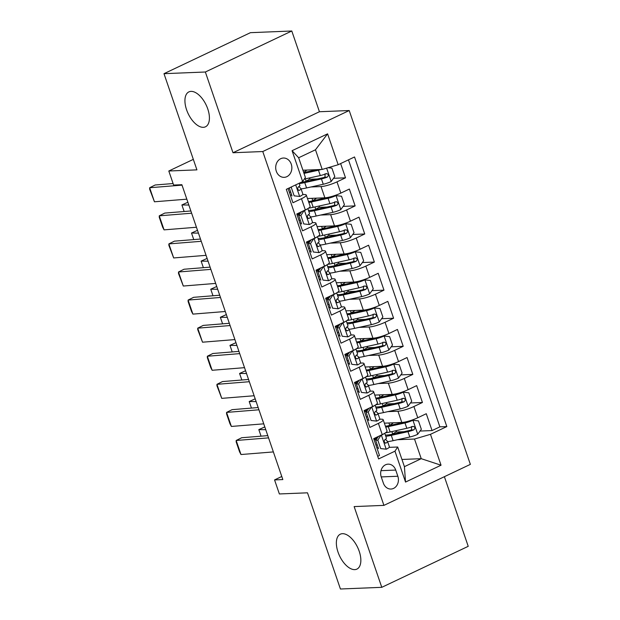 <?xml version="1.0" encoding="UTF-8"?>
<svg xmlns="http://www.w3.org/2000/svg" width="620" height="620" viewBox="0 0 620 620"><rect width="100%" height="100%" fill="white"/><g stroke="black" fill="none" stroke-linecap="round" stroke-linejoin="round"><path stroke-width="0.93" d="M203.321 127.325A19.329 9.982 64.6 0 1 187.31 111.716A19.329 9.982 64.6 0 1 188.891 91.892A19.329 9.982 64.6 0 1 191.014 91.38A19.329 9.982 64.6 0 1 207.034 106.981A19.329 9.982 64.6 0 1 205.453 126.813A19.329 9.982 64.6 0 1 203.321 127.325M354.756 569.625A19.329 9.982 64.6 0 1 338.745 554.024A19.329 9.982 64.6 0 1 340.318 534.192A19.329 9.982 64.6 0 1 342.449 533.681A19.329 9.982 64.6 0 1 358.469 549.289A19.329 9.982 64.6 0 1 356.887 569.114A19.329 9.982 64.6 0 1 354.756 569.625M276.303 171.228A9.664 8.083 87.7 0 0 284.169 177.343A9.664 8.083 87.7 0 0 291.253 164.137A9.664 8.083 87.7 0 0 283.387 158.03A9.664 8.083 87.7 0 0 276.303 171.228M291.788 31L250.434 32.674L163.99 73.679L205.352 72.005L232.996 152.745L262.772 151.536L349.207 110.531L319.432 111.74L291.788 31L205.352 72.005M262.772 151.536L383.92 505.378L470.355 464.372L349.207 110.531M383.92 505.378L354.144 506.587L381.781 587.326L468.224 546.321L444.385 476.695M381.781 587.326L340.426 589L307.497 492.815L279.372 493.954L274.559 479.919L282.836 479.578L181.877 184.714L173.608 185.047L168.803 171.004L196.92 169.865L163.99 73.679M288.067 188.503L292.95 202.756L301.483 198.71L305.327 209.947A12.082 2.224 -18.9 0 0 310.132 206.297L306.288 195.067A12.082 2.224 161.1 0 1 301.483 198.71M305.327 209.947L296.794 213.993L302.568 230.842L311.093 226.796L314.937 238.026A12.082 2.224 -18.9 0 0 319.75 234.383L315.906 223.154A12.082 2.224 161.1 0 1 311.093 226.796M314.937 238.026L306.412 242.071L312.178 258.92L320.711 254.874L324.554 266.112A12.082 2.224 -18.9 0 0 329.367 262.469L325.515 251.232A12.082 2.224 161.1 0 1 320.711 254.874M324.554 266.112L316.029 270.157L321.796 287.006L330.321 282.96L334.172 294.19A12.082 2.224 -18.9 0 0 338.977 290.548L335.133 279.318A12.082 2.224 161.1 0 1 330.321 282.96M334.172 294.19L325.639 298.236L331.413 315.084L339.938 311.038L343.782 322.276A12.082 2.224 -18.9 0 0 348.595 318.634L344.751 307.396A12.082 2.224 161.1 0 1 339.938 311.038M343.782 322.276L335.257 326.322L341.023 343.17L349.556 339.125L353.4 350.354A12.082 2.224 -18.9 0 0 358.213 346.712L354.361 335.482A12.082 2.224 161.1 0 1 349.556 339.125M353.4 350.354L344.875 354.4L350.641 371.256L359.166 367.211L363.018 378.44A12.082 2.224 -18.9 0 0 367.823 374.798L363.979 363.56A12.082 2.224 161.1 0 1 359.166 367.211M363.018 378.44L354.485 382.486L360.259 399.334L368.784 395.289L372.628 406.526A12.082 2.224 -18.9 0 0 377.44 402.876L373.596 391.646A12.082 2.224 161.1 0 1 368.784 395.289M372.628 406.526L364.103 410.572L369.869 427.42L378.401 423.375A12.082 2.224 -18.9 0 0 383.207 419.732A12.082 2.224 -18.9 0 0 381.122 419.205L379.587 419.267M384.385 423.166L401.791 422.46A12.082 2.224 -18.9 0 0 417.756 417.764L426.281 413.718L432.047 430.567L420.058 431.047M403.891 431.706L395.738 432.039M387.88 411.634L397.947 411.231A12.082 2.224 -18.9 0 0 413.904 406.526L422.437 402.481L410.44 402.969M394.281 403.62L386.121 403.953M422.437 402.481L416.663 385.632L408.138 389.678A12.082 2.224 -18.9 0 1 392.173 394.382L374.774 395.087M365.157 367.001L382.563 366.296A12.082 2.224 -18.9 0 0 398.521 361.592L407.053 357.546L412.819 374.403L400.83 374.883M384.663 375.542L376.51 375.875M355.539 338.923L372.946 338.21A12.082 2.224 -18.9 0 0 388.911 333.513L397.436 329.468L403.202 346.317L391.212 346.805M375.046 347.456L366.893 347.789M345.929 310.837L363.336 310.132A12.082 2.224 -18.9 0 0 379.293 305.428L387.818 301.382L393.591 318.231L381.602 318.719M365.436 319.378L357.275 319.703M336.311 282.751L353.718 282.046A12.082 2.224 -18.9 0 0 369.683 277.349L378.208 273.304L383.974 290.152L371.985 290.64M355.818 291.292L347.665 291.625M326.694 254.673L344.1 253.968A12.082 2.224 -18.9 0 0 360.065 249.263L368.59 245.218L374.364 262.066L362.367 262.554M346.2 263.213L338.047 263.539M317.084 226.587L334.49 225.881A12.082 2.224 -18.9 0 0 350.447 221.185L358.98 217.139L364.746 233.988L352.757 234.469M336.59 235.127L328.437 235.46M307.466 198.508L324.872 197.803A12.082 2.224 -18.9 0 0 340.837 193.099L349.362 189.054L355.128 205.902L343.139 206.39M326.972 207.041L318.82 207.374M306.288 195.067A12.082 2.224 161.1 0 0 304.203 194.548L302.669 194.61M291.702 195.052L290.331 195.106M315.906 223.154A12.082 2.224 161.1 0 0 313.821 222.626L312.286 222.688M301.32 223.138L299.948 223.192M325.515 251.232A12.082 2.224 161.1 0 0 323.438 250.713L321.896 250.774M310.938 251.216L309.566 251.278M335.133 279.318A12.082 2.224 161.1 0 0 333.048 278.798L331.514 278.861M320.548 279.302L319.176 279.356M344.751 307.396A12.082 2.224 161.1 0 0 342.666 306.877L341.124 306.939M330.166 307.381L328.794 307.442M354.361 335.482A12.082 2.224 161.1 0 0 352.284 334.963L350.742 335.025M339.776 335.466L338.412 335.521M363.979 363.56A12.082 2.224 161.1 0 0 361.894 363.041L360.36 363.103M349.393 363.553L348.022 363.607M373.596 391.646A12.082 2.224 161.1 0 0 371.512 391.127L369.969 391.189M359.011 391.631L357.639 391.685M397.846 476.245L395.731 470.068A9.362 7.827 87.7 0 0 388.104 464.155A9.362 7.827 87.7 0 0 381.246 476.943L383.362 483.12A9.362 7.827 87.7 0 0 390.98 489.041A9.362 7.827 87.7 0 0 397.846 476.245L381.238 476.92M302.924 170.221L322.206 169.438L315.479 149.776L298.654 157.759L305.389 177.413L302.661 181.583L286.308 189.34L378.611 458.932L394.963 451.174L397.691 447.012L389.205 447.353M302.661 181.583L292.082 150.691L327.592 133.843L338.171 164.734L354.524 156.976L446.826 426.568L430.474 434.325L441.045 465.217L405.534 482.065L394.963 451.174M310.961 186.976L321.028 186.566L324.872 197.803M320.579 215.055L330.638 214.652L334.49 225.881M330.189 243.141L340.256 242.73L344.1 253.968M339.806 271.227L349.874 270.816L353.718 282.046M349.424 299.305L359.484 298.894L363.336 310.132M359.034 327.391L369.101 326.98L372.946 338.21M368.652 355.469L378.719 355.066L382.563 366.296M378.262 383.555L388.329 383.144L392.173 394.382M368.621 419.717L367.249 419.771M432.047 430.567L439.875 426.854L348.463 159.851M321.028 186.566A12.082 2.224 161.1 0 0 336.986 181.869L345.518 177.824L340.636 163.564M355.128 205.902L346.603 209.947A12.082 2.224 161.1 0 1 330.638 214.652M364.746 233.988L356.221 238.034A12.082 2.224 161.1 0 1 340.256 242.73M374.364 262.066L365.831 266.112A12.082 2.224 161.1 0 1 349.874 270.816M383.974 290.152L375.449 294.198A12.082 2.224 161.1 0 1 359.484 298.894M393.591 318.231L385.067 322.276A12.082 2.224 161.1 0 1 369.101 326.98M403.202 346.317L394.676 350.362A12.082 2.224 161.1 0 1 378.719 355.066M412.819 374.403L404.294 378.448A12.082 2.224 161.1 0 1 388.329 383.144M377.719 456.336L379.487 455.499L373.713 438.65L382.246 434.604A12.082 2.224 -18.9 0 0 387.05 430.962L383.207 419.732M378.239 447.795L376.867 447.857M397.691 447.012L404.418 466.666L421.236 458.684L414.509 439.03L430.474 434.325M401.954 459.466L421.236 458.684L441.045 465.217M397.498 439.719L414.509 439.03M193.332 159.371L168.803 171.004M281.774 476.493L274.559 479.919M439.875 426.854L446.826 426.568M345.518 177.824L333.521 178.304M317.363 178.963L309.202 179.296M338.171 164.734L322.206 169.438M404.418 466.666L405.534 482.065M292.082 150.691L298.654 157.759M327.592 133.843L315.479 149.776M232.996 152.745L319.432 111.74M381.067 435.163L377.805 440.169L380.696 448.593L386.322 449.19A8.006 1.472 -18.9 0 0 389.399 446.826L387.57 441.494A8.006 1.472 -18.9 0 0 387.5 441.378L385.454 439.301M386.322 449.19L380.696 448.593M377.224 444.827A19.174 3.526 -18.9 0 0 375.898 445.036M273.366 451.918L240.986 454.53L236.174 440.487L236.189 441.959L239.553 451.786L240.986 454.53M381.517 435.147A8.006 1.472 -18.9 0 0 383.888 433.775M268.553 437.875L236.174 440.487L241.699 437.736L267.786 435.628M377.805 440.169L375.658 440.262L378.541 448.686M375.658 440.262L378.533 436.364M377.169 438.208A23.103 4.247 -18.9 0 0 373.783 438.844M374.077 439.696A19.174 3.526 161.1 0 1 376.309 439.379M386.345 438.014A8.006 1.472 161.1 0 1 386.415 438.123A8.006 1.472 161.1 0 1 384.896 439.657C383.749 441.626 384.129 442.75 386.043 443.029A8.006 1.472 -18.9 0 0 387.57 441.494M385.632 443.153L385.183 443.068M387.624 441.649A23.103 4.247 161.1 0 0 393.103 440.688L409.805 437.007A8.006 1.472 161.1 0 0 417.632 434.341L421.344 429.311L418.454 420.887L412.819 420.298A8.006 1.472 161.1 0 1 404.992 422.964L388.298 426.645A23.103 4.247 161.1 0 1 385.756 427.164M412.819 420.298L411.161 420.36M409.339 420.933A4.077 0.752 161.1 0 1 406.743 421.716L390.042 425.397A19.174 3.526 161.1 0 1 385.423 426.204M264.802 426.909L258.819 429.621L265.748 429.683M391.584 434.403A19.174 3.526 161.1 0 1 392.646 433.884A9.509 1.751 -18.9 0 0 396.32 431.063L396.18 430.644M390.282 424.871A1.813 0.938 -115.4 0 0 390.724 425.25M388.918 422.987L389.67 425.173A9.509 1.751 -18.9 0 0 393.243 422.809M385.795 436.31A23.103 4.247 -18.9 0 0 391.274 435.356L407.975 431.667A8.006 1.472 -18.9 0 0 413.85 429.838C415.532 427.854 415.152 426.731 412.695 426.475A8.006 1.472 161.1 0 1 406.821 428.296L390.12 431.985A23.103 4.247 161.1 0 1 385.454 432.838M389.67 425.173A19.174 3.526 -18.9 0 0 388.601 425.7M411.649 426.514L411.463 429.939A4.077 0.752 161.1 0 1 409.719 430.42L393.026 434.101A19.174 3.526 161.1 0 1 385.353 435.031M413.284 426.343L412.695 426.475M258.819 429.621L261.059 436.178M371.45 407.084L368.195 412.091L371.078 420.515L376.712 421.104A8.006 1.472 -18.9 0 0 379.781 418.748L377.952 413.408A8.006 1.472 -18.9 0 0 377.882 413.3L375.844 411.215M376.712 421.104L371.078 420.515M367.606 416.749A19.174 3.526 -18.9 0 0 366.288 416.95M263.748 423.832L231.369 426.444L226.563 412.409L226.579 413.881L229.942 423.708L231.369 426.444M371.899 407.061A8.006 1.472 -18.9 0 0 374.271 405.689M258.943 409.789L226.563 412.409L232.089 409.657L258.176 407.549M368.195 412.091L366.04 412.176L368.923 420.6M366.04 412.176L368.916 408.286M367.551 410.13A23.103 4.247 -18.9 0 0 364.165 410.765M364.459 411.618A19.174 3.526 161.1 0 1 366.691 411.293M376.728 409.929A8.006 1.472 161.1 0 1 376.797 410.037A8.006 1.472 161.1 0 1 375.278 411.579C374.131 413.54 374.519 414.664 376.433 414.95A8.006 1.472 -18.9 0 0 377.952 413.408M376.022 415.067L375.565 414.982M361.832 378.998L358.577 384.005L361.46 392.429L367.094 393.026A8.006 1.472 -18.9 0 0 370.163 390.662L368.342 385.33A8.006 1.472 -18.9 0 0 368.272 385.214L366.226 383.129M367.094 393.026L361.46 392.429M357.988 388.663A19.174 3.526 -18.9 0 0 356.671 388.872M254.13 395.754L221.751 398.365L216.946 384.322L216.961 385.795L221.751 398.365M362.289 378.983A8.006 1.472 -18.9 0 0 364.661 377.611M249.325 381.711L216.946 384.322L222.472 381.571L248.558 379.463M358.577 384.005L356.43 384.09L359.313 392.522M356.43 384.09L359.298 380.2M357.942 382.044A23.103 4.247 -18.9 0 0 354.555 382.679M354.841 383.532A19.174 3.526 161.1 0 1 357.081 383.214M367.118 381.843A8.006 1.472 161.1 0 1 367.187 381.959A8.006 1.472 161.1 0 1 365.661 383.493C364.521 385.462 364.901 386.586 366.815 386.865A8.006 1.472 -18.9 0 0 368.342 385.33M366.404 386.988L365.947 386.896M352.222 350.92L348.959 355.926L351.85 364.351L357.476 364.94A8.006 1.472 -18.9 0 0 360.553 362.584L358.724 357.244A8.006 1.472 -18.9 0 0 358.654 357.135L356.608 355.051M357.476 364.94L351.85 364.351M348.378 360.577A19.174 3.526 -18.9 0 0 347.06 360.786M244.52 367.668L212.141 370.279L207.328 356.244L207.344 357.709L210.715 367.544L212.141 370.279M352.672 350.897A8.006 1.472 -18.9 0 0 355.043 349.525M239.708 353.625L207.328 356.244L212.862 353.493L238.94 351.385M348.959 355.926L346.812 356.012L349.696 364.436M346.812 356.012L349.688 352.121M348.324 353.966A23.103 4.247 -18.9 0 0 344.937 354.594M345.231 355.454A19.174 3.526 161.1 0 1 347.464 355.128M357.5 353.764A8.006 1.472 161.1 0 1 357.57 353.873A8.006 1.472 161.1 0 1 356.05 355.415C354.904 357.376 355.291 358.5 357.205 358.779A8.006 1.472 -18.9 0 0 358.724 357.244M356.787 358.903L356.337 358.817M342.604 322.834L339.349 327.841L342.232 336.265L347.867 336.854A8.006 1.472 -18.9 0 0 350.935 334.498L349.106 329.166A8.006 1.472 -18.9 0 0 349.037 329.05L346.999 326.965M347.867 336.854L342.232 336.265M338.76 332.498A19.174 3.526 -18.9 0 0 337.443 332.7M234.903 339.582L202.523 342.201L197.718 328.158L197.733 329.631L202.523 342.201M343.062 322.819A8.006 1.472 -18.9 0 0 345.425 321.447M230.097 325.547L197.718 328.158L203.244 325.407L229.33 323.299M339.349 327.841L337.195 327.926L340.086 336.35M337.195 327.926L340.07 324.035M338.706 325.88A23.103 4.247 -18.9 0 0 335.327 326.515M335.614 327.368A19.174 3.526 161.1 0 1 337.846 327.05M347.882 325.678A8.006 1.472 161.1 0 1 347.96 325.795A8.006 1.472 161.1 0 1 346.433 327.329C345.286 329.29 345.673 330.413 347.588 330.7A8.006 1.472 -18.9 0 0 349.106 329.166M347.177 330.817L346.719 330.731M378.006 413.563A23.103 4.247 161.1 0 0 383.486 412.602L400.187 408.921A8.006 1.472 161.1 0 0 408.014 406.255L411.726 401.233L408.844 392.809L403.209 392.212A8.006 1.472 161.1 0 1 395.382 394.878L378.68 398.567A23.103 4.247 161.1 0 1 376.138 399.079M403.209 392.212L401.543 392.282M399.722 392.855A4.077 0.752 161.1 0 1 397.125 393.63L380.432 397.319A19.174 3.526 161.1 0 1 375.813 398.118M255.184 398.823L249.201 401.535L256.137 401.597M381.966 406.325A19.174 3.526 161.1 0 1 383.036 405.798A9.509 1.751 -18.9 0 0 386.71 402.985L386.562 402.566M380.665 396.792A1.813 0.938 -115.4 0 0 381.114 397.164M379.3 394.901L380.052 397.094A9.509 1.751 -18.9 0 0 383.625 394.723M376.177 408.231A23.103 4.247 -18.9 0 0 381.664 407.27L398.358 403.589A8.006 1.472 -18.9 0 0 404.232 401.76C405.922 399.768 405.534 398.644 403.078 398.389A8.006 1.472 161.1 0 1 397.203 400.218L380.51 403.899A23.103 4.247 161.1 0 1 375.836 404.759M380.052 397.094A19.174 3.526 -18.9 0 0 378.99 397.614M402.039 398.428L401.853 401.853A4.077 0.752 161.1 0 1 400.109 402.334L383.408 406.022A19.174 3.526 161.1 0 1 375.743 406.953M403.674 398.257L403.078 398.389M249.201 401.535L251.449 408.092M368.396 385.485A23.103 4.247 161.1 0 0 373.876 384.524L390.569 380.835A8.006 1.472 161.1 0 0 398.396 378.169L402.109 373.147L399.226 364.723L393.591 364.134A8.006 1.472 161.1 0 1 385.764 366.8L369.063 370.481A23.103 4.247 161.1 0 1 366.521 370.993M393.591 364.134L391.933 364.196M390.112 364.769A4.077 0.752 161.1 0 1 387.508 365.552L370.814 369.233A19.174 3.526 161.1 0 1 366.195 370.039M245.567 370.745L239.583 373.457L246.52 373.511M372.356 378.239A19.174 3.526 161.1 0 1 373.418 377.712A9.509 1.751 -18.9 0 0 377.092 374.899L376.952 374.48M371.047 368.706A1.813 0.938 -115.4 0 0 371.496 369.086M369.69 366.815L370.442 369.009A9.509 1.751 -18.9 0 0 374.007 366.645M366.567 380.145A23.103 4.247 -18.9 0 0 372.047 379.184L388.748 375.503A8.006 1.472 -18.9 0 0 394.615 373.674C396.304 371.69 395.917 370.566 393.468 370.303A8.006 1.472 161.1 0 1 387.593 372.132L370.892 375.821A23.103 4.247 161.1 0 1 366.226 376.673M370.442 369.009A19.174 3.526 -18.9 0 0 369.373 369.536M392.421 370.349L392.235 373.775A4.077 0.752 161.1 0 1 390.492 374.255L373.798 377.937A19.174 3.526 161.1 0 1 366.126 378.867M394.056 370.179L393.468 370.303M239.583 373.457L241.831 380.006M358.779 357.399A23.103 4.247 161.1 0 0 364.258 356.438L380.959 352.757A8.006 1.472 161.1 0 0 388.787 350.091L392.499 345.061L389.616 336.637L383.981 336.048A8.006 1.472 161.1 0 1 376.146 338.714L359.453 342.403A23.103 4.247 161.1 0 1 356.911 342.914M383.981 336.048L382.315 336.118M380.494 336.683A4.077 0.752 161.1 0 1 377.898 337.466L361.197 341.147A19.174 3.526 161.1 0 1 356.578 341.953M235.956 342.659L229.974 345.371L236.902 345.433M362.739 350.153A19.174 3.526 161.1 0 1 363.808 349.634A9.509 1.751 -18.9 0 0 367.474 346.82L367.335 346.402M361.437 340.628A1.813 0.938 -115.4 0 0 361.879 341M360.073 338.737L360.825 340.93A9.509 1.751 -18.9 0 0 364.397 338.559M356.95 352.067A23.103 4.247 -18.9 0 0 362.429 351.106L379.13 347.417A8.006 1.472 -18.9 0 0 385.005 345.596C386.686 343.604 386.306 342.48 383.85 342.224A8.006 1.472 161.1 0 1 377.975 344.053L361.282 347.735A23.103 4.247 161.1 0 1 356.608 348.587M360.825 340.93A19.174 3.526 -18.9 0 0 359.755 341.45M382.803 342.263L382.625 345.689A4.077 0.752 161.1 0 1 380.874 346.169L364.18 349.858A19.174 3.526 161.1 0 1 356.515 350.788M384.447 342.093L383.85 342.224M229.974 345.371L232.213 351.928M349.161 329.321A23.103 4.247 161.1 0 0 354.64 328.36L371.341 324.671A8.006 1.472 161.1 0 0 379.169 322.005L382.881 316.983L379.998 308.558L374.364 307.962A8.006 1.472 161.1 0 1 366.536 310.635L349.835 314.317A23.103 4.247 161.1 0 1 347.293 314.828M374.364 307.962L372.705 308.031M370.876 308.605A4.077 0.752 161.1 0 1 368.28 309.38L351.587 313.069A19.174 3.526 161.1 0 1 346.967 313.875M226.339 314.572L220.356 317.285L227.292 317.347M353.121 322.075A19.174 3.526 161.1 0 1 354.19 321.548A9.509 1.751 -18.9 0 0 357.864 318.734L357.717 318.316M351.819 312.542A1.813 0.938 -115.4 0 0 352.269 312.914M350.455 310.651L351.207 312.844A9.509 1.751 -18.9 0 0 354.779 310.481M347.34 323.981A23.103 4.247 -18.9 0 0 352.819 323.02L369.512 319.339A8.006 1.472 -18.9 0 0 375.387 317.51C377.076 315.526 376.689 314.402 374.232 314.138A8.006 1.472 161.1 0 1 368.358 315.967L351.664 319.649A23.103 4.247 161.1 0 1 346.991 320.509M351.207 312.844A19.174 3.526 -18.9 0 0 350.145 313.371M373.194 314.185L373.007 317.611A4.077 0.752 161.1 0 1 371.264 318.091L354.562 321.772A19.174 3.526 161.1 0 1 346.898 322.702M374.829 314.014L374.232 314.138M220.356 317.285L222.603 323.841M332.994 294.748L329.731 299.755L332.615 308.187L338.249 308.776A8.006 1.472 -18.9 0 0 341.318 306.42L339.497 301.08A8.006 1.472 -18.9 0 0 339.427 300.971L337.381 298.887M338.249 308.776L332.615 308.187M329.15 304.412A19.174 3.526 -18.9 0 0 327.825 304.622M225.285 311.504L192.905 314.115L188.1 300.072L188.116 301.545L191.479 311.38L192.905 314.115M333.444 294.733A8.006 1.472 -18.9 0 0 335.815 293.361M220.48 297.461L188.1 300.072L193.626 297.321L219.713 295.221M329.731 299.755L327.585 299.847L330.468 308.272M327.585 299.847L330.46 295.957M329.096 297.801A23.103 4.247 -18.9 0 0 325.709 298.429M326.004 299.282A19.174 3.526 161.1 0 1 328.236 298.964M338.272 297.6A8.006 1.472 161.1 0 1 338.342 297.709A8.006 1.472 161.1 0 1 336.815 299.243C335.676 301.212 336.055 302.335 337.97 302.614A8.006 1.472 -18.9 0 0 339.497 301.08M337.559 302.738L337.11 302.653M339.551 301.235A23.103 4.247 161.1 0 0 345.03 300.274L361.724 296.592A8.006 1.472 161.1 0 0 369.559 293.926L373.271 288.897L370.38 280.472L364.746 279.883A8.006 1.472 161.1 0 1 356.919 282.55L340.225 286.231A23.103 4.247 161.1 0 1 337.675 286.75M364.746 279.883L363.088 279.953M361.266 280.519A4.077 0.752 161.1 0 1 358.67 281.302L341.969 284.983A19.174 3.526 161.1 0 1 337.35 285.789M216.729 286.494L210.746 289.207L217.674 289.269M343.511 293.988A19.174 3.526 161.1 0 1 344.573 293.469A9.509 1.751 -18.9 0 0 348.246 290.656L348.107 290.23M342.209 284.464A1.813 0.938 -115.4 0 0 342.651 284.836M340.845 282.573L341.597 284.758A9.509 1.751 -18.9 0 0 345.17 282.394M337.722 295.903A23.103 4.247 -18.9 0 0 343.201 294.942L359.902 291.253A8.006 1.472 -18.9 0 0 365.777 289.431C367.459 287.44 367.079 286.316 364.622 286.06A8.006 1.472 161.1 0 1 358.748 287.882L342.046 291.571A23.103 4.247 161.1 0 1 337.381 292.423M341.597 284.758A19.174 3.526 -18.9 0 0 340.527 285.285M363.576 286.099L363.39 289.524A4.077 0.752 161.1 0 1 361.646 290.005L344.953 293.694A19.174 3.526 161.1 0 1 337.28 294.616M365.211 285.928L364.622 286.06M210.746 289.207L212.986 295.763M323.377 266.67L320.122 271.676L323.005 280.101L328.639 280.69A8.006 1.472 -18.9 0 0 331.708 278.334L329.879 272.994A8.006 1.472 -18.9 0 0 329.809 272.885L327.771 270.8M328.639 280.69L323.005 280.101M319.533 276.334A19.174 3.526 -18.9 0 0 318.215 276.536M215.675 283.418L183.295 286.037L178.49 271.994L178.498 273.466L183.295 286.037M323.826 266.654A8.006 1.472 -18.9 0 0 326.197 265.275M210.862 269.375L178.49 271.994L184.016 269.243L210.095 267.135M320.122 271.676L317.967 271.762L320.85 280.186M317.967 271.762L320.842 267.871M319.478 269.716A23.103 4.247 -18.9 0 0 316.091 270.351M316.386 271.204A19.174 3.526 161.1 0 1 318.618 270.878M328.654 269.514A8.006 1.472 161.1 0 1 328.724 269.63A8.006 1.472 161.1 0 1 327.205 271.165C326.058 273.126 326.446 274.249 328.36 274.536A8.006 1.472 -18.9 0 0 329.879 272.994M327.941 274.652L327.492 274.567M329.933 273.149A23.103 4.247 161.1 0 0 335.412 272.196L352.113 268.507A8.006 1.472 161.1 0 0 359.941 265.841L363.653 260.819L360.77 252.394L355.136 251.797A8.006 1.472 161.1 0 1 347.301 254.463L330.607 258.153A23.103 4.247 161.1 0 1 328.065 258.664M355.136 251.797L353.47 251.867M351.649 252.441A4.077 0.752 161.1 0 1 349.052 253.216L332.351 256.905A19.174 3.526 161.1 0 1 327.74 257.711M207.111 258.408L201.128 261.121L208.056 261.183M333.893 265.91A19.174 3.526 161.1 0 1 334.963 265.383A9.509 1.751 -18.9 0 0 338.636 262.57L338.489 262.151M332.591 256.378A1.813 0.938 -115.4 0 0 333.033 256.75M331.227 254.487L331.979 256.68A9.509 1.751 -18.9 0 0 335.552 254.309M328.104 267.817A23.103 4.247 -18.9 0 0 333.591 266.856L350.285 263.175A8.006 1.472 -18.9 0 0 356.159 261.346C357.849 259.362 357.461 258.238 355.004 257.974A8.006 1.472 161.1 0 1 349.13 259.803L332.436 263.485A23.103 4.247 161.1 0 1 327.763 264.345M331.979 256.68A19.174 3.526 -18.9 0 0 330.917 257.199M353.958 258.021L353.78 261.438A4.077 0.752 161.1 0 1 352.036 261.927L335.335 265.608A19.174 3.526 161.1 0 1 327.67 266.538M355.601 257.842L355.004 257.974M201.128 261.121L203.376 267.677M313.759 238.584L310.504 243.59L313.387 252.015L319.021 252.611A8.006 1.472 -18.9 0 0 322.09 250.248L320.269 244.915A8.006 1.472 -18.9 0 0 320.191 244.799L318.153 242.722M319.021 252.611L313.387 252.015M309.915 248.248A19.174 3.526 -18.9 0 0 308.597 248.457M206.057 255.339L173.678 257.951L168.873 243.908L168.888 245.381L173.678 257.951M314.216 238.568A8.006 1.472 -18.9 0 0 316.58 237.197M201.252 241.296L168.873 243.908L174.398 241.157L200.485 239.049M310.504 243.59L308.349 243.683L311.24 252.108M308.349 243.683L311.224 239.785M309.868 241.629A23.103 4.247 -18.9 0 0 306.481 242.265M306.768 243.118A19.174 3.526 161.1 0 1 309 242.8M319.044 241.436A8.006 1.472 161.1 0 1 319.114 241.544A8.006 1.472 161.1 0 1 317.587 243.079C316.44 245.047 316.828 246.171 318.742 246.45A8.006 1.472 -18.9 0 0 320.269 244.915M318.331 246.574L317.874 246.489M320.315 245.071A23.103 4.247 161.1 0 0 325.802 244.11L342.496 240.428A8.006 1.472 161.1 0 0 350.323 237.762L354.036 232.733L351.153 224.308L345.518 223.719A8.006 1.472 161.1 0 1 337.691 226.385L320.99 230.067A23.103 4.247 161.1 0 1 318.447 230.586M345.518 223.719L343.86 223.781M342.038 224.355A4.077 0.752 161.1 0 1 339.435 225.138L322.741 228.819A19.174 3.526 161.1 0 1 318.122 229.625M197.493 230.33L191.51 233.042L198.447 233.104M324.276 237.824A19.174 3.526 161.1 0 1 325.345 237.305A9.509 1.751 -18.9 0 0 329.019 234.484L328.871 234.065M322.974 228.292A1.813 0.938 -115.4 0 0 323.423 228.672M321.617 226.409L322.361 228.594A9.509 1.751 -18.9 0 0 325.934 226.23M318.494 239.731A23.103 4.247 -18.9 0 0 323.973 238.778L340.667 235.088A8.006 1.472 -18.9 0 0 346.541 233.26C348.231 231.276 347.843 230.152 345.387 229.896A8.006 1.472 161.1 0 1 339.52 231.717L322.819 235.406A23.103 4.247 161.1 0 1 318.153 236.259M322.361 228.594A19.174 3.526 -18.9 0 0 321.3 229.121M344.348 229.935L344.162 233.36A4.077 0.752 161.1 0 1 342.418 233.841L325.717 237.522A19.174 3.526 161.1 0 1 318.052 238.452M345.983 229.764L345.387 229.896M191.51 233.042L193.758 239.599M304.149 210.506L300.886 215.512L303.777 223.936L309.403 224.525A8.006 1.472 -18.9 0 0 312.48 222.169L310.651 216.829A8.006 1.472 -18.9 0 0 310.581 216.721L308.535 214.636M309.403 224.525L303.777 223.936M300.305 220.17A19.174 3.526 -18.9 0 0 298.979 220.371M196.447 227.253L164.067 229.865L159.255 215.83L159.27 217.302L162.634 227.129L164.067 229.865M304.598 210.482A8.006 1.472 -18.9 0 0 306.97 209.111M191.634 213.21L159.255 215.83L164.781 213.078L190.867 210.971M300.886 215.512L298.739 215.597L301.622 224.022M298.739 215.597L301.615 211.707M300.251 213.551A23.103 4.247 -18.9 0 0 296.864 214.187M297.158 215.039A19.174 3.526 161.1 0 1 299.39 214.714M309.426 213.35A8.006 1.472 161.1 0 1 309.496 213.458A8.006 1.472 161.1 0 1 307.977 215.001C306.83 216.961 307.21 218.085 309.124 218.372A8.006 1.472 -18.9 0 0 310.651 216.829M308.714 218.488L308.264 218.403M310.705 216.985A23.103 4.247 161.1 0 0 316.185 216.024L332.886 212.342A8.006 1.472 161.1 0 0 340.713 209.676L344.425 204.654L341.535 196.23L335.901 195.633A8.006 1.472 161.1 0 1 328.073 198.299L311.38 201.988A23.103 4.247 161.1 0 1 308.838 202.5M335.901 195.633L334.242 195.703M332.421 196.276A4.077 0.752 161.1 0 1 329.825 197.052L313.123 200.74A19.174 3.526 161.1 0 1 308.504 201.539M187.883 202.244L181.9 204.956L188.829 205.019M314.666 209.746A19.174 3.526 161.1 0 1 315.727 209.219A9.509 1.751 -18.9 0 0 319.401 206.406L319.261 205.987M313.363 200.213A1.813 0.938 -115.4 0 0 313.805 200.585M312 198.323L312.751 200.516A9.509 1.751 -18.9 0 0 316.324 198.144M308.876 211.653A23.103 4.247 -18.9 0 0 314.356 210.692L331.057 207.01A8.006 1.472 -18.9 0 0 336.931 205.181C338.613 203.19 338.233 202.074 335.776 201.81A8.006 1.472 161.1 0 1 329.902 203.639L313.201 207.32A23.103 4.247 161.1 0 1 308.535 208.181M312.751 200.516A19.174 3.526 -18.9 0 0 311.682 201.035M334.73 201.849L334.544 205.274A4.077 0.752 161.1 0 1 332.8 205.755L316.107 209.444A19.174 3.526 161.1 0 1 308.435 210.374M336.365 201.678L335.776 201.81M181.9 204.956L184.14 211.513M291.78 186.736L291.276 187.426L294.159 195.85L299.793 196.447A8.006 1.472 -18.9 0 0 302.862 194.083L301.033 188.751A8.006 1.472 -18.9 0 0 300.964 188.635L298.925 186.55M299.793 196.447L294.159 195.85M290.687 192.084A19.174 3.526 -18.9 0 0 289.37 192.293M186.829 199.175L154.45 201.787L149.645 187.744L149.66 189.216L154.45 201.787M182.024 185.132L149.645 187.744L155.171 184.993L173.089 183.543M289.269 187.93L292.005 195.943M299.809 185.272A8.006 1.472 161.1 0 1 299.879 185.38A8.006 1.472 161.1 0 1 298.36 186.915C297.213 188.883 297.6 190.007 299.514 190.286A8.006 1.472 -18.9 0 0 301.033 188.751M299.103 190.41L298.646 190.317M291.276 187.426L290.245 187.472M321.245 169.477A8.006 1.472 161.1 0 1 318.463 170.221L304.009 173.406M317.176 169.64L303.738 172.608M327.996 167.733L331.925 168.144L334.808 176.568L331.096 181.59A8.006 1.472 161.1 0 1 323.268 184.256L306.567 187.945A23.103 4.247 161.1 0 1 301.088 188.906M305.048 181.66A19.174 3.526 161.1 0 1 306.117 181.133A9.509 1.751 -18.9 0 0 309.791 178.32L309.644 177.901M303.746 172.127A1.813 0.938 -115.4 0 0 304.195 172.507M303.599 172.205A9.509 1.751 -18.9 0 0 306.706 170.066M299.259 183.567A23.103 4.247 -18.9 0 0 304.746 182.606L321.439 178.924A8.006 1.472 -18.9 0 0 327.313 177.095C329.003 175.111 328.615 173.988 326.159 173.724A8.006 1.472 161.1 0 1 320.284 175.553L304.296 179.087M325.12 173.77L324.934 177.196A4.077 0.752 161.1 0 1 323.19 177.677L306.489 181.358A19.174 3.526 161.1 0 1 301.297 182.226M326.756 173.6L326.159 173.724M397.947 411.231L401.791 422.46M413.904 406.526L417.756 417.764M336.986 181.869L340.837 193.099M346.603 209.947L350.447 221.185M356.221 238.034L360.065 249.263M365.831 266.112L369.683 277.349M375.449 294.198L379.293 305.428M385.067 322.276L388.911 333.513M394.676 350.362L398.521 361.592M404.294 378.448L408.138 389.678M378.401 423.375L382.246 434.604M380.99 470.665L395.731 470.068M381.424 435.271L386.183 449.175M417.725 434.209L412.966 420.314M391.871 431.597L392.646 433.884M390.12 431.985L388.298 426.645M393.103 440.688L391.274 435.356M406.821 428.296L404.992 422.964M409.805 437.007L407.975 431.667M411.463 429.939L413.85 429.838M371.814 407.193L376.572 421.089M362.196 379.107L366.955 393.01M352.579 351.021L357.337 364.924M342.969 322.942L347.727 336.846M408.107 406.131L403.349 392.228M382.253 403.512L383.036 405.798M380.51 403.899L378.68 398.567M383.486 412.602L381.664 407.27M397.203 400.218L395.382 394.878M400.187 408.921L398.358 403.589M401.853 401.853L404.232 401.76M398.497 378.045L393.731 364.142M372.635 375.433L373.418 377.712M370.892 375.821L369.063 370.481M373.876 384.524L372.047 379.184M387.593 372.132L385.764 366.8M390.569 380.835L388.748 375.503M392.235 373.775L394.615 373.674M388.88 349.967L384.121 336.063M363.026 347.347L363.808 349.634M361.282 347.735L359.453 342.403M364.258 356.438L362.429 351.106M377.975 344.053L376.146 338.714M380.959 352.757L379.13 347.417M382.625 345.689L385.005 345.596M379.262 321.881L374.503 307.977M353.408 319.269L354.19 321.548M351.664 319.649L349.835 314.317M354.64 328.36L352.819 323.02M368.358 315.967L366.536 310.635M371.341 324.671L369.512 319.339M373.007 317.611L375.387 317.51M333.351 294.856L338.109 308.76M369.652 293.795L364.893 279.899M343.79 291.183L344.573 293.469M342.046 291.571L340.225 286.231M345.03 300.274L343.201 294.942M358.748 287.882L356.919 282.55M361.724 296.592L359.902 291.253M363.39 289.524L365.777 289.431M323.733 266.778L328.499 280.674M360.034 265.716L355.276 251.813M334.18 263.105L334.963 265.383M332.436 263.485L330.607 258.153M335.412 272.196L333.591 266.856M349.13 259.803L347.301 254.463M352.113 268.507L350.285 263.175M353.78 261.438L356.159 261.346M314.123 238.692L318.882 252.596M350.416 237.631L345.658 223.735M324.562 235.019L325.345 237.305M322.819 235.406L320.99 230.067M325.802 244.11L323.973 238.778M339.52 231.717L337.691 226.385M342.496 240.428L340.667 235.088M344.162 233.36L346.541 233.26M304.505 210.614L309.264 224.51M340.806 209.552L336.048 195.649M314.952 206.933L315.727 209.219M313.201 207.32L311.38 201.988M316.185 216.024L314.356 210.692M329.902 203.639L328.073 198.299M332.886 212.342L331.057 207.01M334.544 205.274L336.931 205.181M295.701 184.884L299.654 196.431M331.188 181.466L326.624 168.136M305.335 178.855L306.117 181.133M306.567 187.945L304.746 182.606M320.284 175.553L318.463 170.221M323.268 184.256L321.439 178.924M324.934 177.196L327.313 177.095M386.415 438.123L384.757 433.279M376.797 410.037L375.139 405.193M367.187 381.959L365.529 377.115M357.57 353.873L355.911 349.029M347.96 325.795L346.301 320.951M338.342 297.709L336.683 292.865M328.724 269.63L327.065 264.787M319.114 241.544L317.456 236.701M309.496 213.458L307.838 208.615M299.879 185.38L299.15 183.241"/></g></svg>

